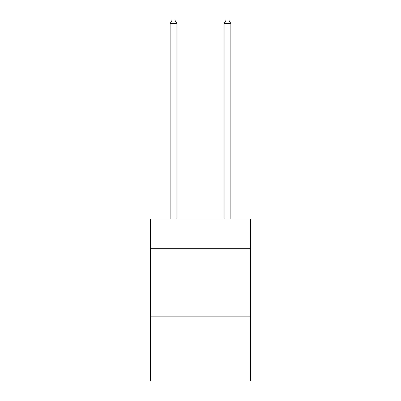 <?xml version="1.0" encoding="UTF-8"?>
<svg xmlns="http://www.w3.org/2000/svg" width="401" height="401" viewBox="0 0 401 401"><rect width="100%" height="100%" fill="white"/><g stroke="black" fill="none" stroke-linecap="round" stroke-linejoin="round"><path stroke-width="0.6" d="M250.44 248.685L250.44 218.991L150.56 218.991L150.56 248.685L250.44 248.685L250.44 380.95L150.56 380.95L150.56 248.685M250.44 316.168L150.56 316.168M176.881 218.991L176.881 23.559L170.134 23.559L170.134 218.991M170.134 23.559L172.159 20.05L174.856 20.05L176.881 23.559M230.866 218.991L230.866 23.559L224.119 23.559L224.119 218.991M224.119 23.559L226.144 20.05L228.841 20.05L230.866 23.559"/></g></svg>
